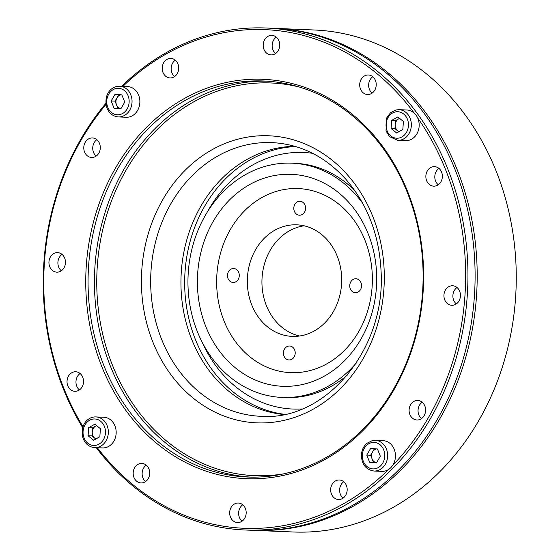 <?xml version="1.0" encoding="UTF-8"?>
<svg xmlns="http://www.w3.org/2000/svg" width="560" height="560" viewBox="0 0 560 560"><rect width="100%" height="100%" fill="white"/><g stroke="black" fill="none" stroke-linecap="round" stroke-linejoin="round"><path stroke-width="0.84" d="M115.052 94.297L121.842 94.871L124.733 102.116L120.841 108.787L114.058 108.22L111.16 100.975L115.052 94.297M120.932 108.633L117.936 108.381L115.038 101.136L111.16 100.975M115.038 101.136L118.839 94.619M117.936 108.381L114.058 108.22M119.7 86.247L127.526 86.576A15.351 12.971 92.4 0 1 139.825 102.998A15.351 12.971 92.4 0 1 126.266 117.25L118.433 116.928C112.882 116.424 108.976 113.267 106.715 107.457C103.285 93.247 112.371 85.792 119.7 86.247A15.351 12.971 92.4 0 1 131.999 102.676A15.351 12.971 92.4 0 1 118.433 116.928M120.946 108.612A6.979 5.894 92.4 0 1 116.487 104.755A6.979 5.894 92.4 0 1 115.948 101.213A6.979 5.894 92.4 0 1 116.984 97.797A6.979 5.894 92.4 0 1 121.044 94.801M88.081 435.75L88.655 427.714L94.822 424.186L100.408 428.701L99.834 436.737L93.667 440.258L88.081 435.75L91.959 435.911L92.533 427.875L88.655 427.714M95.823 439.026L91.959 435.911M92.533 427.875L96.544 425.579M95.998 416.927L103.824 417.256A15.351 12.971 92.4 0 1 104.293 417.284A15.351 12.971 92.4 0 1 116.144 433.405A15.351 12.971 92.4 0 1 102.557 447.93L94.731 447.608C89.18 447.104 85.274 443.947 83.006 438.137C79.583 423.927 88.669 416.472 95.998 416.927A15.351 12.971 92.4 0 1 96.46 416.962A15.351 12.971 92.4 0 1 108.311 433.076A15.351 12.971 92.4 0 1 94.731 447.608M95.998 438.928A6.979 5.894 92.4 0 1 94.752 438.165A6.979 5.894 92.4 0 1 92.246 431.893A6.979 5.894 92.4 0 1 95.613 426.111A6.979 5.894 92.4 0 1 96.642 425.656M242.067 521.178A9.772 8.253 92.4 0 1 242.746 504.777A9.772 8.253 92.4 0 0 242.067 521.178M343.063 498.134A9.772 8.253 92.4 0 1 343.735 481.733A9.772 8.253 92.4 0 0 343.063 498.134M421.484 418.614A9.772 8.253 92.4 0 1 422.163 402.206A9.772 8.253 92.4 0 0 421.484 418.614M456.323 303.919A9.772 8.253 92.4 0 1 457.002 287.518A9.772 8.253 92.4 0 0 456.323 303.919M438.242 184.786A9.772 8.253 92.4 0 1 438.921 168.385A9.772 8.253 92.4 0 0 438.242 184.786M372.092 93.135A9.772 8.253 92.4 0 1 372.771 76.734A9.772 8.253 92.4 0 0 372.092 93.135M275.59 53.529A9.772 8.253 92.4 0 1 276.269 37.121A9.772 8.253 92.4 0 0 275.59 53.529M174.594 76.573A9.772 8.253 92.4 0 1 175.273 60.165A9.772 8.253 92.4 0 0 174.594 76.573M96.173 156.093A9.772 8.253 92.4 0 1 96.852 139.692A9.772 8.253 92.4 0 0 96.173 156.093M61.334 270.788A9.772 8.253 92.4 0 1 62.013 254.387A9.772 8.253 92.4 0 0 61.334 270.788M79.415 389.921A9.772 8.253 92.4 0 1 80.087 373.513A9.772 8.253 92.4 0 0 79.415 389.921M145.565 481.565A9.772 8.253 92.4 0 1 146.244 465.164A9.772 8.253 92.4 0 0 145.565 481.565M253.435 530.341A251.216 212.289 -87.6 0 0 254.478 530.39L293.545 532A251.216 212.289 -87.6 0 0 516.012 289.751A251.216 212.289 -87.6 0 0 314.258 29.995L275.191 28.385A251.216 212.289 -87.6 0 0 274.148 28.343M254.478 530.39A251.216 212.289 -87.6 0 0 476.945 288.134A251.216 212.289 -87.6 0 0 275.191 28.385M403.41 121.443L402.836 129.479L396.669 133.007L391.083 128.499L391.657 120.463L397.824 116.935L403.41 121.443M398.825 131.775L394.961 128.653L395.535 120.617L391.657 120.463M395.535 120.617L399.546 118.328M394.961 128.653L391.083 128.499M399 109.676L395.913 109.963L390.635 112.623L386.533 118.153L386.015 130.9L389.55 136.64L397.733 140.357A15.351 12.971 92.4 0 0 411.327 125.552A15.351 12.971 92.4 0 0 399 109.676L406.826 109.998A15.351 12.971 92.4 0 1 419.16 125.874A15.351 12.971 92.4 0 1 405.559 140.679L397.733 140.357A15.351 12.971 92.4 0 1 397.271 140.329M399 131.677A6.979 5.894 92.4 0 1 397.754 130.914A6.979 5.894 92.4 0 1 395.248 124.635A6.979 5.894 92.4 0 1 398.615 118.86A6.979 5.894 92.4 0 1 399.644 118.405M283.78 414.484A134.344 113.526 92.4 0 1 181.349 271.117A134.344 113.526 92.4 0 1 294.847 146.307M284.606 414.316A134.344 113.526 92.4 0 1 185.073 271.271A134.344 113.526 92.4 0 1 295.652 146.538M207.256 212.121A128.387 108.493 92.4 0 1 312.634 153.321M302.085 408.954A128.387 108.493 92.4 0 1 201.908 341.677M341.53 284.55A55.825 47.173 92.4 0 1 292.208 336.385A55.825 47.173 92.4 0 1 247.373 278.663A55.825 47.173 92.4 0 1 296.814 224.833A55.825 47.173 92.4 0 1 341.53 284.55M295.197 353.479A6.979 5.894 92.4 0 1 289.037 359.954A6.979 5.894 92.4 0 1 283.43 352.744A6.979 5.894 92.4 0 1 289.611 346.01A6.979 5.894 92.4 0 1 295.197 353.479M239.26 275.975A6.979 5.894 92.4 0 1 233.093 282.457A6.979 5.894 92.4 0 1 232.883 282.443A6.979 5.894 92.4 0 1 227.493 275.114A6.979 5.894 92.4 0 1 233.667 268.506A6.979 5.894 92.4 0 1 239.26 275.975M361.515 286.23A6.979 5.894 92.4 0 1 355.348 292.712A6.979 5.894 92.4 0 1 349.748 285.495A6.979 5.894 92.4 0 1 355.929 278.761A6.979 5.894 92.4 0 1 356.139 278.775A6.979 5.894 92.4 0 1 361.515 286.23M305.578 208.726A6.979 5.894 92.4 0 1 299.411 215.208A6.979 5.894 92.4 0 1 293.818 207.739A6.979 5.894 92.4 0 1 299.985 201.264A6.979 5.894 92.4 0 1 305.578 208.726M372.099 287.119A92.113 77.84 -87.6 0 0 301.091 188.748A92.113 77.84 -87.6 0 0 216.923 274.099A92.113 77.84 -87.6 0 0 287.924 372.47A92.113 77.84 -87.6 0 0 372.099 287.119M362.845 203.539A117.236 99.071 -87.6 0 0 291.886 163.17A117.236 99.071 -87.6 0 0 188.307 272.02A117.236 99.071 -87.6 0 0 282.219 397.439A117.236 99.071 -87.6 0 0 356.258 363.041M197.708 272.804A106.071 89.635 92.4 0 1 338.289 192.444A106.071 89.635 92.4 0 1 325.157 375.655A106.071 89.635 92.4 0 1 197.708 272.804M282.219 397.439L285.201 397.558A117.236 99.071 -87.6 0 0 347.333 375.102M354.942 190.792A117.236 99.071 -87.6 0 0 294.868 163.289L291.886 163.17M299.544 336.014A55.825 47.173 92.4 0 1 262.101 277.27A55.825 47.173 92.4 0 1 304.087 225.806M376.439 462.896L369.649 462.322L366.758 455.084L370.65 448.406L377.433 448.973L380.331 456.218L376.439 462.896M373.527 462.483L372.078 458.864A6.979 5.894 92.4 0 0 376.537 462.721L369.649 462.322M370.636 455.238L372.582 451.906A6.979 5.894 92.4 0 0 372.078 458.864L370.636 455.238L366.758 455.084M376.642 448.91A6.979 5.894 92.4 0 0 372.582 451.906L374.437 448.721M375.298 440.356L383.124 440.678A15.351 12.971 92.4 0 1 395.451 456.554A15.351 12.971 92.4 0 1 381.857 471.359L374.031 471.037C365.764 469.693 361.557 464.219 361.403 454.608C361.816 449.925 363.657 446.159 366.933 443.303L372.211 440.643L375.298 440.356A15.351 12.971 92.4 0 1 387.625 456.232A15.351 12.971 92.4 0 1 374.031 471.037M105.98 104.503A249.543 210.875 -87.6 0 0 44.506 261.338A249.543 210.875 -87.6 0 0 83.013 426.741M97.349 447.72A249.543 210.875 -87.6 0 0 388.752 469.357M392.637 465.416A249.543 210.875 -87.6 0 0 417.564 117.747M414.281 113.204A249.543 210.875 -87.6 0 0 122.878 86.38M86.352 264.845A199.857 168.889 -87.6 0 0 326.494 458.633A199.857 168.889 -87.6 0 0 351.239 113.421A199.857 168.889 -87.6 0 0 86.352 264.845M460.418 296.219A9.772 8.253 92.4 0 1 451.787 305.291A9.772 8.253 92.4 0 1 443.94 295.19A9.772 8.253 92.4 0 1 452.592 285.768A9.772 8.253 92.4 0 1 460.418 296.219M442.337 177.093A9.772 8.253 92.4 0 1 433.706 186.158A9.772 8.253 92.4 0 1 425.859 176.057A9.772 8.253 92.4 0 1 434.511 166.635A9.772 8.253 92.4 0 1 442.337 177.093M376.187 85.442A9.772 8.253 92.4 0 1 367.556 94.514A9.772 8.253 92.4 0 1 359.709 84.413A9.772 8.253 92.4 0 1 368.361 74.991A9.772 8.253 92.4 0 1 376.187 85.442M279.685 45.829A9.772 8.253 92.4 0 1 271.054 54.901A9.772 8.253 92.4 0 1 263.207 44.8A9.772 8.253 92.4 0 1 271.859 35.378A9.772 8.253 92.4 0 1 279.685 45.829M178.689 68.873A9.772 8.253 92.4 0 1 170.058 77.945A9.772 8.253 92.4 0 1 162.211 67.844A9.772 8.253 92.4 0 1 170.863 58.422A9.772 8.253 92.4 0 1 178.689 68.873M100.268 148.4A9.772 8.253 92.4 0 1 91.637 157.465A9.772 8.253 92.4 0 1 83.79 147.364A9.772 8.253 92.4 0 1 92.442 137.949A9.772 8.253 92.4 0 1 100.268 148.4M65.429 263.088A9.772 8.253 92.4 0 1 56.798 272.16A9.772 8.253 92.4 0 1 48.951 262.059A9.772 8.253 92.4 0 1 57.603 252.637A9.772 8.253 92.4 0 1 65.429 263.088M83.51 382.221A9.772 8.253 92.4 0 1 74.872 391.293A9.772 8.253 92.4 0 1 67.032 381.192A9.772 8.253 92.4 0 1 75.684 371.77A9.772 8.253 92.4 0 1 83.51 382.221M149.66 473.872A9.772 8.253 92.4 0 1 141.029 482.944A9.772 8.253 92.4 0 1 133.182 472.843A9.772 8.253 92.4 0 1 141.834 463.421A9.772 8.253 92.4 0 1 149.66 473.872M246.162 513.485A9.772 8.253 92.4 0 1 237.531 522.55A9.772 8.253 92.4 0 1 229.684 512.449A9.772 8.253 92.4 0 1 238.336 503.034A9.772 8.253 92.4 0 1 246.162 513.485M347.151 490.441A9.772 8.253 92.4 0 1 338.52 499.513A9.772 8.253 92.4 0 1 330.673 489.405A9.772 8.253 92.4 0 1 339.325 479.99A9.772 8.253 92.4 0 1 347.151 490.441M425.579 410.914A9.772 8.253 92.4 0 1 416.948 419.986A9.772 8.253 92.4 0 1 409.101 409.885A9.772 8.253 92.4 0 1 417.753 400.463A9.772 8.253 92.4 0 1 425.579 410.914M88.662 264.999A198.184 167.475 -87.6 0 0 247.415 477.015A198.184 167.475 -87.6 0 0 422.919 285.908A198.184 167.475 -87.6 0 0 263.76 80.99A198.184 167.475 -87.6 0 0 88.662 264.999M105.84 103.404A251.216 212.289 -87.6 0 0 43.988 261.254A251.216 212.289 -87.6 0 0 82.712 427.7M96.271 447.671A251.216 212.289 -87.6 0 0 245.231 530.005A251.216 212.289 -87.6 0 0 467.698 287.756A251.216 212.289 -87.6 0 0 265.944 28A251.216 212.289 -87.6 0 0 121.646 86.331M245.231 530.005L252.392 530.299A251.216 212.289 -87.6 0 0 474.852 288.05A251.216 212.289 -87.6 0 0 273.105 28.294L265.944 28M129.115 102.48A13.258 11.207 -87.6 0 0 113.183 89.621A13.258 11.207 -87.6 0 0 111.545 112.525A13.258 11.207 -87.6 0 0 129.115 102.48M95.193 418.999A13.258 11.207 -87.6 0 0 84.098 438.025A13.258 11.207 -87.6 0 0 103.446 439.649A13.258 11.207 -87.6 0 0 95.193 418.999M396.298 138.194A13.258 11.207 -87.6 0 0 407.393 119.168A13.258 11.207 -87.6 0 0 388.052 117.551A13.258 11.207 -87.6 0 0 396.298 138.194M362.376 454.713A13.258 11.207 -87.6 0 0 378.308 467.572A13.258 11.207 -87.6 0 0 379.946 444.668A13.258 11.207 -87.6 0 0 362.376 454.713M299.586 87.115A196.504 166.054 -87.6 0 0 97.349 265.419A196.504 166.054 -87.6 0 0 283.626 473.865M141.855 269.15A143.661 121.401 -87.6 0 0 314.475 408.45A143.661 121.401 -87.6 0 0 332.262 160.307A143.661 121.401 -87.6 0 0 141.855 269.15M151.081 269.773A136.962 115.738 -87.6 0 0 260.799 416.297C325.199 421.421 385.854 349.58 381.08 271.474C379.309 235.151 367.591 204.449 345.926 179.347C325.052 156.366 300.44 144.116 272.09 142.604A136.962 115.738 -87.6 0 0 151.081 269.773M266.952 81.158A198.184 167.475 -87.6 0 0 95.039 265.265A198.184 167.475 -87.6 0 0 250.607 477.113"/></g></svg>
